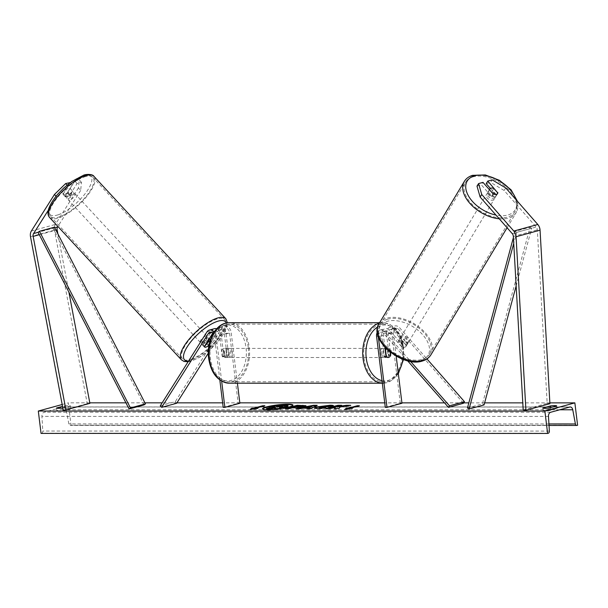 <?xml version="1.0" encoding="UTF-8"?>
<svg xmlns="http://www.w3.org/2000/svg" width="608" height="608" viewBox="0 0 608 608"><rect width="100%" height="100%" fill="white"/><g stroke="black" fill="none" stroke-linecap="round" stroke-linejoin="round"><path stroke-width="0.46" stroke-dasharray="3.04 2.28" d="M81.472 182.362L79.253 179.831L78.447 187.902L80.666 190.433L81.472 182.362L77.072 183.563L69.874 194.955A4.552 1.725 -41.3 0 1 66.675 196.878A4.552 1.725 -41.3 0 1 65.254 196.711A4.552 1.725 -41.3 0 1 65.079 196.27L62.86 193.732L70.057 182.347M77.072 183.563L74.852 181.032L67.655 192.424A4.552 1.725 -41.3 0 1 64.456 194.347A4.552 1.725 -41.3 0 1 63.034 194.18A4.552 1.725 -41.3 0 1 62.86 193.732M80.666 190.433L57.897 226.465M65.079 196.27L72.276 184.878L70.262 182.582M67.024 185.113L67.876 186.078L72.276 184.878M67.876 186.078L56.681 196.992L48.207 210.406M78.447 187.902L55.343 224.451A7.281 5.312 -105.3 0 0 54.386 229.52A7.281 5.312 -105.3 0 0 54.484 230.143L87.248 403.659L89.9 403.347M56.681 196.992L55.997 196.217M57.904 233.905L68.902 292.152M63.262 410.218L87.248 403.659M74.852 181.032L79.253 179.831M69.874 194.955L67.655 192.424M490.39 188.381L496.189 194.986A4.552 2.584 -147.7 0 1 495.968 196.171A4.552 2.584 -147.7 0 1 494.904 196.908A4.552 2.584 -147.7 0 1 491.393 196.3L481.399 184.908L482.995 182.377M496.189 194.986L497.61 192.736M505.719 187.933L504.116 190.464L536.195 227.02A3.64 2.66 74.7 0 1 537.297 229.55A3.64 2.66 74.7 0 1 537.328 229.862L547.177 403.378L549.906 403.689M476.999 186.109L481.399 184.908M486.195 183.593L490.595 182.392L492.191 179.862M504.116 190.464L490.595 182.392M523.192 409.944L547.177 403.378M491.393 196.3L492.989 193.77M384.856 347.214L383.39 335.274A4.552 3.321 74.7 0 1 385.571 330.889A4.552 3.321 74.7 0 1 388.77 332.112L401.417 346.522A4.552 2.584 32.3 0 0 404.92 347.138A4.552 2.584 32.3 0 0 405.992 346.4A4.552 2.584 32.3 0 0 406.212 345.215L407.208 343.634A4.552 2.584 -147.7 0 1 406.995 344.82A4.552 2.584 -147.7 0 1 405.924 345.549A4.552 2.584 -147.7 0 1 402.412 344.941L389.766 330.532A6.825 4.986 74.7 0 0 384.97 328.692A6.825 4.986 74.7 0 0 381.702 335.274L384.286 356.311A4.552 3.048 90 0 0 386.354 357.519A4.552 3.048 90 0 0 389.082 354.996L386.498 333.967L391.598 332.568A6.825 4.986 74.7 0 1 394.866 325.987A6.825 4.986 74.7 0 1 399.661 327.826L426.953 358.933M386.498 333.967A6.825 4.986 -105.3 0 1 389.766 327.385A6.825 4.986 -105.3 0 1 394.569 329.217L407.208 343.634M377.287 332.31A6.825 4.986 74.7 0 1 379.871 330.091A6.825 4.986 74.7 0 1 384.674 331.922L410.537 361.403M383.39 335.274L378.298 336.672A4.552 3.321 74.7 0 1 380.471 332.28A4.552 3.321 74.7 0 1 383.671 333.511L407.611 360.795M406.212 345.215L393.566 330.798A4.552 3.321 -105.3 0 0 390.366 329.574A4.552 3.321 -105.3 0 0 388.193 333.967L390.442 352.336M396.18 356.159L393.285 332.568A4.552 3.321 74.7 0 1 395.466 328.183A4.552 3.321 74.7 0 1 398.666 329.407L463.478 403.271M385.29 407.368L400.277 403.271L401.964 403.271M400.277 403.271L391.598 332.568M401.417 346.522L402.412 344.941M385.974 356.311L384.286 356.311M390.465 354.996L389.082 354.996M204.417 346.796A4.552 1.725 138.7 0 0 204.524 346.955A4.552 1.725 138.7 0 0 205.945 347.122M210.216 339.72L207.754 343.619A4.552 1.725 -41.3 0 1 204.554 345.542A4.552 1.725 -41.3 0 1 203.133 345.374A4.552 1.725 -41.3 0 1 202.958 344.926L212.063 330.516A6.825 4.986 -105.3 0 1 214.426 328.685M204.341 346.514L202.958 344.926M160.292 405.772L175.279 401.668L221.958 327.811A6.825 4.986 -105.3 0 1 224.322 325.972A6.825 4.986 -105.3 0 1 231.184 332.561L237.409 383.207M221.662 381.155L216.197 336.657L221.289 335.266L223.873 356.296A4.552 3.048 90 0 0 225.94 357.504A4.552 3.048 90 0 0 228.669 354.981L226.092 333.952A6.825 4.986 74.7 0 0 219.222 327.37A6.825 4.986 74.7 0 0 216.858 329.202L210.619 339.082M221.289 335.266A6.825 4.986 -105.3 0 0 216.653 328.753M216.197 336.657A6.825 4.986 -105.3 0 0 214.153 331.938M219.83 379.985L214.51 336.657A4.552 3.321 -105.3 0 0 213.165 333.534M208.97 345.352A4.552 1.725 138.7 0 0 209.144 345.2L218.249 330.79A4.552 3.321 74.7 0 1 219.822 329.566A4.552 3.321 74.7 0 1 224.405 333.952L226.982 354.981A4.552 3.048 -90 0 1 224.253 357.504A4.552 3.048 -90 0 1 222.186 356.296L219.602 335.266A4.552 3.321 -105.3 0 0 215.027 330.874A4.552 3.321 -105.3 0 0 213.454 332.097L212.792 333.146M176.67 403.256L175.279 401.668M239.871 403.256L238.176 403.256L229.497 332.561A4.552 3.321 -105.3 0 0 224.922 328.168A4.552 3.321 -105.3 0 0 223.341 329.392L208.301 353.195M223.189 407.36L238.176 403.256M222.186 356.296L223.873 356.296M226.982 354.981L228.669 354.981M208.916 344.941L207.754 343.619M224.633 353.772A4.552 3.048 90 0 0 227.635 357.504A4.552 3.048 90 0 0 230.63 352.131A4.552 3.048 90 0 0 227.635 348.407A4.552 3.048 90 0 0 224.633 353.772M227.635 357.504L224.253 357.504A4.552 3.048 90 0 1 222.551 356.721L224.572 356.721A4.552 3.048 -90 0 1 223.28 353.772A4.552 3.048 -90 0 1 223.79 350.33L221.768 350.33A4.552 3.048 90 0 1 224.253 348.407A4.552 3.048 90 0 1 225.963 349.182L227.985 349.182A4.552 3.048 -90 0 1 229.277 352.131A4.552 3.048 -90 0 1 228.775 355.574L226.746 355.574A4.552 3.048 90 0 1 224.253 357.504L225.94 357.504M225.963 349.182L226.746 355.574M222.551 356.721L221.768 350.33M381.672 353.788A4.552 3.048 90 0 0 384.666 357.512A4.552 3.048 90 0 0 387.668 352.146A4.552 3.048 90 0 0 384.666 348.414A4.552 3.048 90 0 0 381.672 353.788M386.338 356.736L384.309 356.736A4.552 3.048 -90 0 1 383.017 353.788A4.552 3.048 -90 0 1 383.526 350.345L385.244 350.345M387.722 349.197A4.552 3.048 -90 0 1 389.014 352.146A4.552 3.048 -90 0 1 388.512 355.589L387.722 349.197L389.751 349.197A4.552 3.048 90 0 0 388.041 348.414A4.552 3.048 90 0 0 386.574 348.984M389.751 349.197L390.1 352.07M388.512 355.589L390.534 355.589M228.775 355.574L227.985 349.182M223.79 350.33L224.572 356.721M383.526 350.345L384.309 356.736M385.974 352.146A4.552 3.048 90 0 0 382.979 348.414A4.552 3.048 90 0 0 379.977 353.788A4.552 3.048 90 0 0 382.979 357.512A4.552 3.048 90 0 0 385.974 352.146M226.32 353.772A4.552 3.048 -90 0 1 229.322 348.407A4.552 3.048 -90 0 1 232.317 352.131A4.552 3.048 -90 0 1 229.322 357.504A4.552 3.048 -90 0 1 226.32 353.772M248.3 347.761A28.796 19.296 -90 0 1 229.322 381.748A28.796 19.296 -90 0 1 210.345 358.15A28.796 19.296 -90 0 1 229.322 324.155A28.796 19.296 -90 0 1 248.3 347.761M364.002 358.158A28.796 19.296 90 0 0 382.979 381.763A28.796 19.296 90 0 0 401.956 347.776A28.796 19.296 90 0 0 382.979 324.17A28.796 19.296 90 0 0 364.002 358.158M68.339 198.542A4.552 1.588 137.2 0 0 72.428 195.487A4.552 1.588 137.2 0 0 73.674 192.288A4.552 1.588 137.2 0 0 72.337 192.212A4.552 1.588 137.2 0 0 68.248 195.259A4.552 1.588 137.2 0 0 67.002 198.466A4.552 1.588 137.2 0 0 68.339 198.542M65.732 197.045L63.126 194.233A4.552 1.588 137.2 0 0 63.232 194.4A4.552 1.588 137.2 0 0 64.577 194.476A4.552 1.588 137.2 0 0 67.161 192.903L70.019 188.389A4.552 1.588 137.2 0 0 69.912 188.214A4.552 1.588 137.2 0 0 68.575 188.146A4.552 1.588 137.2 0 0 65.983 189.711L68.59 192.531A4.552 1.588 137.2 0 0 65.732 197.045L68.59 192.531M63.126 194.233L65.983 189.711M69.768 195.723A4.552 1.588 137.2 0 0 72.626 191.201L69.768 195.723L67.161 192.903M70.019 188.389L72.626 191.201M203.049 343.991A4.552 1.588 137.2 0 0 207.138 340.944A4.552 1.588 137.2 0 0 208.384 337.736A4.552 1.588 137.2 0 0 207.047 337.66A4.552 1.588 137.2 0 0 202.958 340.716A4.552 1.588 137.2 0 0 201.704 343.923A4.552 1.588 137.2 0 0 203.049 343.991M205.618 340.488A4.552 1.588 137.2 0 0 202.76 345.002L205.618 340.488L207.123 342.114M209.646 339.158L206.796 343.672A4.552 1.588 137.2 0 0 209.646 339.158L211.386 341.035A4.552 1.588 137.2 0 0 211.28 340.868A4.552 1.588 137.2 0 0 210.072 340.754M206.796 343.672L208.529 345.549M211.386 341.035L209.099 344.652M205.595 336.102A4.552 1.588 137.2 0 0 201.506 339.15A4.552 1.588 137.2 0 0 200.26 342.357A4.552 1.588 137.2 0 0 201.598 342.426A4.552 1.588 137.2 0 0 205.686 339.378A4.552 1.588 137.2 0 0 206.933 336.171A4.552 1.588 137.2 0 0 205.595 336.102M69.791 200.1A4.552 1.588 -42.8 0 1 68.453 200.032A4.552 1.588 -42.8 0 1 69.7 196.825A4.552 1.588 -42.8 0 1 73.788 193.777A4.552 1.588 -42.8 0 1 75.126 193.846A4.552 1.588 -42.8 0 1 73.88 197.053A4.552 1.588 -42.8 0 1 69.791 200.1M84.444 176.913A28.796 10.047 -42.8 0 1 92.918 177.369A28.796 10.047 -42.8 0 1 85.021 197.661A28.796 10.047 -42.8 0 1 59.128 216.965A28.796 10.047 -42.8 0 1 50.662 216.509A28.796 10.047 -42.8 0 1 58.558 196.217A28.796 10.047 -42.8 0 1 84.444 176.913M190.942 359.29A28.796 10.047 137.2 0 0 216.828 339.986A28.796 10.047 137.2 0 0 224.724 319.694A28.796 10.047 137.2 0 0 216.25 319.238A28.796 10.047 137.2 0 0 190.365 338.542A28.796 10.047 137.2 0 0 182.468 358.834A28.796 10.047 137.2 0 0 190.942 359.29M262.626 409.032A15.344 2.052 -7 0 0 262.565 409.268A15.344 2.052 -7 0 0 267.68 410.164A15.344 2.052 -7 0 0 284.149 408.515A15.344 2.052 -7 0 0 293.026 405.528A15.344 2.052 -7 0 0 292.904 405.316M62.183 404.51L68.294 402.838L71.037 425.205L70.406 425.38A2.044 1.368 -90 0 1 70.163 425.418A2.044 1.368 -90 0 1 68.841 423.92L66.188 409.754A3.868 2.592 90 0 0 63.696 406.934A3.868 2.592 90 0 0 63.224 406.995L44.034 412.247A3.868 2.592 90 0 0 41.922 416.396L42.803 431.042A2.044 1.368 -90 0 1 41.686 433.238L41.055 433.413M549.86 402.868L522.789 402.868M484.622 402.868L468.829 402.861M463.737 402.861L444.524 402.861M401.918 402.861L384.735 402.861M239.818 402.846L222.634 402.846M176.928 402.846L162.138 402.838M144.932 402.838L125.924 402.838M89.802 402.838L68.294 402.838M62.829 407.938L70.368 405.87A5.685 0.76 -7 0 0 64.288 405.87L62.525 406.349M549.199 410.727A5.685 0.76 173 0 1 545.019 411.038A5.685 0.76 173 0 1 543.126 410.727L550.916 408.591A5.685 0.76 173 0 1 556.996 408.591L549.199 410.727L548.872 408.036M62.905 410.689L70.695 408.553A5.685 0.76 -7 0 0 64.623 408.553L56.825 410.689A5.685 0.76 -7 0 0 58.718 411A5.685 0.76 -7 0 0 62.905 410.689L62.571 408.006M577.6 425.243L71.037 425.205M56.825 410.689L56.498 408.006M64.623 408.553L64.288 405.87M70.695 408.553L70.368 405.87M556.996 408.591L556.67 405.908M550.916 408.591L550.787 407.512M543.126 410.727L542.792 408.036M278.023 408.986L278.973 408.986M274.641 408.986L275.561 407.991L275.09 407.991M266.524 408.986L278.54 405.696L288.048 406.053M278.54 405.696L278.487 405.247M275.561 407.991L275.5 407.542M263.18 406.167L264.868 406.167L264.814 405.718M250.929 409.328L250.184 409.906L257.898 408.629L255.862 408.508M255.877 408.629L264.868 406.167M257.898 408.629L257.845 408.181M250.184 409.906L250.131 409.458M350.413 408.515L352.458 408.637L344.744 409.914L344.69 409.465M344.744 409.914L345.481 409.336M350.428 408.637L359.427 406.174L359.374 405.726M359.427 406.174L357.732 406.174M352.458 408.637L352.404 408.188M334.848 408.568L334.461 409.017L338.952 409.017L340.45 406.699M340.503 407.147L350.77 405.741L350.717 405.293M338.952 409.017L338.899 408.568M334.461 409.017L334.4 408.568M327.583 408.568L325.949 409.017L329.688 409.017L332.789 408.173L332.736 407.725M332.789 408.173L335.517 407.801M329.688 409.017L329.635 408.568M325.949 409.017L325.896 408.568M336.817 407.071L341.681 405.741L341.628 405.293M341.681 405.741L339.994 405.734M350.77 405.741L347.464 405.741M305.733 405.939L304.35 406.896L294.219 408.074L292.364 408.074L292.311 407.634M292.364 408.074L288.944 409.017L288.884 408.568M288.944 409.017L285.198 409.017L285.144 408.568M285.198 409.017L286.832 408.568M300.481 406.927L298.14 406.501L294.971 407.368M298.14 406.501L298.087 406.053M325.5 407.998L326.238 408.34L317.551 409.085L314.488 408.302M333.154 405.931L333.404 406.357L333.351 405.908M333.404 406.357L328.654 406.889L328.594 406.44M319.306 408.014L327.104 406.501L328.654 406.889L328.609 406.357M326.238 408.34L326.184 407.892M308.096 408.432L302.868 408.432L302.807 407.983M302.868 408.432L299.782 409.017L299.729 408.568M299.782 409.017L295.921 409.017L295.868 408.568M295.921 409.017L298.338 408.568M316.312 405.734L317.224 405.734L317.171 405.285M317.224 405.734L310.939 409.017L310.886 408.568M310.939 409.017L306.949 409.017L306.896 408.568M306.949 409.017L307.83 408.568M311.486 406.805L306.584 407.732M278.16 406.828L276.526 407.276L278.996 407.276L282.469 406.881L281.861 406.486L282.469 406.881L282.416 406.433M276.526 407.276L276.465 406.828M493.985 198.573A4.552 2.721 30.9 0 0 495.11 197.744A4.552 2.721 30.9 0 0 493.521 193.716A4.552 2.721 30.9 0 0 488.437 192.242A4.552 2.721 30.9 0 0 487.312 193.07A4.552 2.721 30.9 0 0 488.9 197.098A4.552 2.721 30.9 0 0 493.985 198.573M493.08 193.808L493.476 194.264A4.552 2.721 30.9 0 0 496.424 194.507A4.552 2.721 30.9 0 0 497.549 193.678A4.552 2.721 30.9 0 0 497.785 192.934L496.098 195.753A4.552 2.721 30.9 0 0 492.13 191.231L496.098 195.753M493.818 188.419L492.13 191.231M493.476 194.264L491.788 197.076L487.821 192.561A4.552 2.721 30.9 0 0 491.788 197.076M487.821 192.561L489.493 189.78M406.798 344.006A4.552 2.721 30.9 0 0 407.922 343.178A4.552 2.721 30.9 0 0 406.334 339.15A4.552 2.721 30.9 0 0 401.25 337.676A4.552 2.721 30.9 0 0 400.117 338.504A4.552 2.721 30.9 0 0 401.713 342.532A4.552 2.721 30.9 0 0 406.798 344.006M403.104 345.017L399.137 340.495A4.552 2.721 30.9 0 0 403.104 345.017L401.979 346.894A4.552 2.721 30.9 0 0 404.92 347.138A4.552 2.721 30.9 0 0 406.053 346.309A4.552 2.721 30.9 0 0 406.288 345.564L407.413 343.687A4.552 2.721 30.9 0 0 403.446 339.173L407.413 343.687M400.117 338.504L398.248 341.628A4.552 2.721 30.9 0 1 399.372 340.807A4.552 2.721 30.9 0 1 402.321 341.042L403.446 339.173M398.248 341.628A4.552 2.721 30.9 0 0 398.012 342.372L399.137 340.495M401.979 346.894L398.012 342.372M402.321 341.042L406.288 345.564M407.74 342.441A4.552 2.721 30.9 0 0 408.865 341.62A4.552 2.721 30.9 0 0 407.269 337.584A4.552 2.721 30.9 0 0 402.184 336.118A4.552 2.721 30.9 0 0 401.06 336.938A4.552 2.721 30.9 0 0 402.656 340.974A4.552 2.721 30.9 0 0 407.74 342.441M487.494 193.808A4.552 2.721 -149.1 0 1 492.579 195.274A4.552 2.721 -149.1 0 1 494.175 199.31A4.552 2.721 -149.1 0 1 493.05 200.131A4.552 2.721 -149.1 0 1 487.966 198.664A4.552 2.721 -149.1 0 1 486.37 194.628A4.552 2.721 -149.1 0 1 487.494 193.808M472.697 176.943A28.796 17.214 -149.1 0 1 504.883 186.261A28.796 17.214 -149.1 0 1 514.968 211.774A28.796 17.214 -149.1 0 1 507.847 217.003A28.796 17.214 -149.1 0 1 475.661 207.678A28.796 17.214 -149.1 0 1 465.576 182.164A28.796 17.214 -149.1 0 1 472.697 176.943M387.387 319.246A28.796 17.214 30.9 0 0 380.258 324.474A28.796 17.214 30.9 0 0 390.351 349.988A28.796 17.214 30.9 0 0 422.537 359.305A28.796 17.214 30.9 0 0 429.658 354.084A28.796 17.214 30.9 0 0 419.566 328.571A28.796 17.214 30.9 0 0 387.387 319.246M54.735 227.757L38.076 232.317L53.071 228.213L144.088 404.89M53.071 228.213L54.439 227.187M516.146 285.92L531.696 228.251L516.709 232.355L513.737 243.375M467.453 407.983L482.44 403.887L484.067 404.913M516.709 232.355L515.082 231.321L530.077 227.217L482.44 403.887M515.082 231.321L513.403 237.546M531.696 228.251L530.077 227.217M30.499 236.702L54.484 230.143M39.307 234.703L55.966 230.151M31.358 231.017L55.343 224.451M512.21 233.586L536.195 227.02M513.342 236.428L537.328 229.862M394.569 329.217L399.661 327.826M384.674 331.922L389.766 330.532M376.61 336.672L381.702 335.274M383.671 333.511L388.77 332.112M393.566 330.798L398.666 329.407M388.193 333.967L393.285 332.568M216.858 329.202L221.958 327.811M206.963 331.915L212.063 330.516M214.51 336.657L219.602 335.266M211.911 332.523L213.454 332.097M218.249 330.79L223.341 329.392M224.405 333.952L229.497 332.561M226.092 333.952L231.184 332.561M209.19 357.998A27.976 18.749 -90 0 1 224.253 325.432A27.976 18.749 -90 0 1 246.073 347.913A27.976 18.749 -90 0 1 231.01 380.471A27.976 18.749 -90 0 1 209.19 357.998M229.322 383.207A30.256 20.269 90 0 0 249.257 347.502A30.256 20.269 90 0 0 229.322 322.704M379.324 323.213A30.256 20.269 -90 0 1 382.979 322.711A30.256 20.269 -90 0 1 402.914 347.51A30.256 20.269 -90 0 1 382.979 383.215A30.256 20.269 -90 0 1 382.318 383.2M402.922 359.32A27.976 18.749 90 0 0 403.104 347.92A27.976 18.749 90 0 0 377.636 327.036M382.006 380.661A27.976 18.749 90 0 0 398.172 372.37M58.041 214.837A27.976 9.758 -42.8 0 1 52.615 201.21A27.976 9.758 -42.8 0 1 82.635 175.917A27.976 9.758 -42.8 0 1 88.061 189.536A27.976 9.758 -42.8 0 1 58.041 214.837M49.59 217.497A30.256 10.556 137.2 0 0 58.49 217.976A30.256 10.556 137.2 0 0 85.69 197.699A30.256 10.556 137.2 0 0 93.982 176.381M225.796 318.706A30.256 10.556 -42.8 0 1 217.497 340.016A30.256 10.556 -42.8 0 1 190.304 360.301A30.256 10.556 -42.8 0 1 181.404 359.822M188.495 361.137A27.976 9.758 137.2 0 0 192.751 360.286A27.976 9.758 137.2 0 0 216.646 342.958A27.976 9.758 137.2 0 0 226.298 323.015M569.787 407.033L63.224 406.995M550.597 412.285L44.034 412.247M576.969 425.418L70.406 425.38M548.249 433.276L41.686 433.238M549.366 431.08L42.803 431.042M548.484 416.434L41.922 416.396M559.694 409.792L66.188 409.754M548.94 423.951L68.841 423.92M284.939 405.696L284.886 405.255M304.35 406.896L304.289 406.448M294.219 408.074L294.166 407.634M304.38 406.889L304.327 406.44M299.896 406.501L299.843 406.053M317.551 409.085L317.49 408.637M327.104 406.501L327.051 406.053M320.712 407.368L320.659 406.919M320.674 407.375L320.621 406.927M282.431 406.889L282.378 406.44M278.996 407.276L278.943 406.828M516.025 199.682A27.976 16.728 -149.1 0 1 508.288 214.867A27.976 16.728 -149.1 0 1 495.961 215.065M499.244 218.804A30.256 18.088 30.9 0 0 508.736 218.014A30.256 18.088 30.9 0 0 516.222 212.526A30.256 18.088 30.9 0 0 505.62 185.721A30.256 18.088 30.9 0 0 471.808 175.925A30.256 18.088 30.9 0 0 464.322 181.412M379.012 323.722A30.256 18.088 -149.1 0 1 386.498 318.235A30.256 18.088 -149.1 0 1 420.303 328.024A30.256 18.088 -149.1 0 1 430.905 354.836M421.101 360.301A27.976 16.728 30.9 0 0 422.948 335.008A27.976 16.728 30.9 0 0 386.946 321.381A27.976 16.728 30.9 0 0 385.092 346.682A27.976 16.728 30.9 0 0 421.101 360.301M65.254 196.711L63.034 194.18M495.968 196.171L497.572 193.64M405.992 346.4L406.995 344.82M379.871 330.091L384.97 328.692M385.571 330.889L380.471 332.28M390.366 329.574L395.466 328.183M389.766 327.385L394.866 325.987M384.666 357.512L386.354 357.519M204.524 346.955L203.133 345.374M215.027 330.874L209.927 332.272M219.822 329.566L224.922 328.168M219.222 327.37L224.322 325.972M379.62 322.711L382.979 322.711C394.288 324.049 401.189 332.363 403.674 347.647L403.499 359.533M227.635 348.407L224.253 348.407M382.326 383.215L391.453 380.684L398.339 373.692M386.004 348.414L388.041 348.414M382.979 348.414L229.322 348.407M382.979 381.763L229.322 381.748M382.979 324.17L229.322 324.155M382.979 357.512L229.322 357.504M188.092 361.775L192.014 360.886L200.435 356.805L211.835 348.042L219.883 339.363L224.641 332.264L227.042 326.374L227.43 322.825M63.232 194.4L67.002 198.466M69.912 188.214L73.674 192.288M201.704 343.923L204.607 347.046M208.384 337.736L209.281 338.702M210.353 339.864L211.28 340.868M200.26 342.357L68.453 200.032M224.724 319.694L92.918 177.369M182.468 358.834L50.662 216.509M206.933 336.171L75.126 193.846M262.565 409.268L262.512 408.819M63.696 406.934L570.251 406.972M70.163 425.418L549.024 425.448M293.026 405.528L292.965 405.08M305.968 405.688L306.022 406.136M314.306 408.097L314.359 408.546M333.404 405.741L333.458 406.19M283.024 406.623L282.971 406.174M507.095 227.749L516.222 212.526L517.469 201.324M497.549 193.678L495.11 197.744M489.744 189.004L487.312 193.07M407.922 343.178L406.053 346.309M408.865 341.62L494.175 199.31M380.258 324.474L465.576 182.164M429.658 354.084L514.968 211.774M401.06 336.938L486.37 194.628"/><path stroke-width="0.91" d="M57.897 226.465L57.57 226.989A3.64 2.66 -105.3 0 0 57.084 229.52A3.64 2.66 -105.3 0 0 57.137 229.832L57.904 233.905M48.207 210.406L33.584 233.548A3.64 2.66 -105.3 0 0 33.098 236.079A3.64 2.66 -105.3 0 0 33.151 236.39L65.915 409.906L89.9 403.347L68.902 292.152M55.997 196.217L54.462 194.461L65.656 183.548L70.262 182.582M65.656 183.548L67.024 185.113M54.462 194.461L31.358 231.017A7.281 5.312 -105.3 0 0 30.4 236.079A7.281 5.312 -105.3 0 0 30.499 236.702L63.262 410.218L65.915 409.906M497.792 192.455A4.552 2.584 -147.7 0 1 497.572 193.64A4.552 2.584 -147.7 0 1 496.5 194.378A4.552 2.584 -147.7 0 1 492.989 193.77L482.995 182.377L478.595 183.578L476.999 186.109L480.13 197.022L512.21 233.586A3.64 2.66 74.7 0 1 513.312 236.117A3.64 2.66 74.7 0 1 513.342 236.428L523.192 409.944L525.92 410.256L549.906 403.689L540.056 230.174A7.281 5.312 74.7 0 0 540.003 229.55A7.281 5.312 74.7 0 0 537.799 224.489L505.719 187.933L492.191 179.862L487.791 181.062L497.61 192.736M487.791 181.062L486.195 183.593L490.39 188.381M480.13 197.022L481.734 194.492L513.813 231.055A7.281 5.312 74.7 0 1 516.017 236.117A7.281 5.312 74.7 0 1 516.07 236.74L525.92 410.256M481.734 194.492L478.595 183.578M426.953 358.933L464.474 401.69L449.487 405.794L410.537 361.403M378.298 336.695L386.977 407.368L385.29 407.368L376.61 336.672A6.825 4.986 74.7 0 1 377.287 332.31M407.611 360.795L448.484 407.375L449.487 405.794M448.484 407.375L463.478 403.271L464.474 401.69M386.977 407.368L401.964 403.271L396.18 356.159M390.442 352.336L390.769 354.996A4.552 3.048 -90 0 1 388.041 357.519A4.552 3.048 -90 0 1 385.974 356.311L384.856 347.214M212.792 333.146L204.341 346.514A4.552 1.725 138.7 0 0 204.417 346.796M214.153 331.938A6.825 4.986 -105.3 0 0 209.327 330.076A6.825 4.986 -105.3 0 0 206.963 331.915L160.292 405.772L161.675 407.352L176.67 403.256L208.301 353.195M210.619 339.082L210.216 339.72M216.653 328.753A6.825 4.986 -105.3 0 0 214.426 328.685L209.327 330.076M213.165 333.534A4.552 3.321 -105.3 0 0 209.927 332.272A4.552 3.321 -105.3 0 0 208.354 333.496L161.675 407.352M202.76 345.002L204.493 346.879A4.552 1.588 137.2 0 0 204.607 347.046A4.552 1.588 137.2 0 0 205.945 347.122A4.552 1.725 138.7 0 0 208.97 345.352M219.83 379.985L223.189 407.36L224.876 407.36L239.871 403.256L237.409 383.207M224.876 407.36L221.662 381.155M385.244 350.345L385.556 350.345A4.552 3.048 90 0 1 386.574 348.984M385.556 350.345L386.338 356.736A4.552 3.048 90 0 0 388.041 357.519A4.552 3.048 90 0 0 390.534 355.589L390.1 352.07M207.123 342.114L207.351 342.365A4.552 1.588 137.2 0 1 209.942 340.792A4.552 1.588 137.2 0 1 210.072 340.754M205.945 347.122A4.552 1.588 137.2 0 0 208.529 345.549L209.099 344.652M204.493 346.879L207.351 342.365M292.904 405.316A15.344 2.052 -7 0 0 287.903 404.632A15.344 2.052 -7 0 0 272.209 406.152A15.344 2.052 -7 0 0 262.626 409.032M287.85 404.183A15.344 2.052 -7 0 0 271.381 405.84A15.344 2.052 -7 0 0 262.512 408.819A15.344 2.052 -7 0 0 267.626 409.716A15.344 2.052 -7 0 0 284.096 408.067A15.344 2.052 -7 0 0 292.965 405.08A15.344 2.052 -7 0 0 287.85 404.183M544.874 411.076L574.856 402.868L577.6 425.243L576.969 425.418A2.044 1.368 -90 0 1 576.726 425.448A2.044 1.368 -90 0 1 575.404 423.958L572.751 409.792A3.868 2.592 90 0 0 570.251 406.972A3.868 2.592 90 0 0 569.787 407.033L550.597 412.285A3.868 2.592 90 0 0 548.484 416.434L549.366 431.08A2.044 1.368 -90 0 1 548.249 433.276L547.618 433.451L544.874 411.076L38.312 411.038L62.183 404.51M574.856 402.868L549.86 402.868M522.789 402.868L484.622 402.868M468.829 402.861L463.737 402.861M444.524 402.861L401.918 402.861M384.735 402.861L239.818 402.846M222.634 402.846L176.928 402.846M162.138 402.838L144.932 402.838M125.924 402.838L89.802 402.838M328.594 406.44L327.051 406.053L319.246 407.565L325.143 407.406L326.184 407.892L317.49 408.637L314.306 408.097L316.76 406.927L330.121 405.224C332.713 405.247 333.792 405.475 333.351 405.908L328.609 406.357L328.662 406.805M304.327 406.44L292.311 407.634L288.884 408.568L285.144 408.568L297.137 405.285L305.968 405.688L304.327 406.44M340.45 406.699L350.717 405.293L346.279 405.293L336.764 406.623L341.628 405.293L337.888 405.293L325.896 408.568L329.635 408.568L335.464 407.352L334.4 408.568L338.899 408.568L340.45 406.699M62.525 406.349L56.498 408.006A5.685 0.76 -7 0 0 58.391 408.318A5.685 0.76 -7 0 0 62.571 408.006L62.829 407.938M542.792 408.036L550.59 405.908A5.685 0.76 173 0 1 556.67 405.908L548.872 408.036A5.685 0.76 173 0 1 544.684 408.356A5.685 0.76 173 0 1 542.792 408.036M253.794 408.181L251.765 408.181L250.131 409.458L257.845 408.181L255.816 408.181L264.814 405.718L262.785 405.718L253.794 408.181L253.848 408.629L262.838 406.167L262.785 405.718M352.404 408.188L344.69 409.465L346.324 408.188L348.354 408.188L357.344 405.726L359.374 405.726L350.375 408.188L352.404 408.188M308.043 407.991L295.868 408.568L313.584 405.285L317.171 405.285L310.886 408.568L306.896 408.568L308.043 407.991L307.83 408.568M547.618 433.451L41.055 433.413L38.312 411.038M550.787 407.512L550.59 405.908M275.09 407.991L270.271 408.986L266.524 408.986L266.464 408.538L278.487 405.247L287.994 405.612L288.055 406.091L286.444 406.82L279.938 407.839L279.087 408.85M273.912 407.991L273.858 407.542L275.5 407.542L274.641 408.986L278.023 408.986M287.994 405.612L286.36 406.387L279.878 407.39L278.92 408.538L274.588 408.538M270.271 408.986L270.218 408.538L266.464 408.538M273.858 407.542L270.218 408.538M279.938 407.839L279.878 407.39M253.848 408.629L251.818 408.629L251.765 408.181M251.818 408.629L250.929 409.328M345.481 409.336L346.324 408.188M346.378 408.637L348.407 408.637L348.354 408.188M348.407 408.637L357.398 406.174L357.344 405.726M334.848 408.568L335.464 407.352M339.994 405.734L337.942 405.734L337.888 405.293M337.942 405.734L327.583 408.568M347.464 405.741L336.817 407.071L336.764 406.623M346.332 405.741L346.279 405.293M286.832 408.568L297.19 405.734L297.137 405.285M297.19 405.734L305.733 405.939M294.918 406.919L300.39 406.494L299.843 406.053L294.918 406.919L294.971 407.368L296.75 407.368L300.451 406.942L299.896 406.501M300.39 406.494L299.843 406.053M314.488 408.302L316.821 407.375L330.174 405.673C332.774 405.696 333.845 405.924 333.404 406.357M319.246 407.565L320.697 408.257L325.204 407.854L325.143 407.406M298.338 408.568L313.637 405.734L313.584 405.285M313.637 405.734L316.312 405.734M306.531 407.284L306.584 407.732L309.594 407.732L311.486 406.805L311.433 406.357L306.531 407.284L309.54 407.284L311.433 406.357M309.594 407.732L309.54 407.284M282.378 406.44L279.353 406.038L276.465 406.828L282.378 406.44M282.416 406.433L281.808 406.038L281.861 406.486L279.406 406.486L279.353 406.038M279.406 406.486L278.16 406.828M282.469 406.881L281.861 406.486M497.785 192.934L493.818 188.419A4.552 2.721 30.9 0 0 490.869 188.176A4.552 2.721 30.9 0 0 489.744 189.004A4.552 2.721 30.9 0 0 489.508 189.742L493.08 193.808M33.584 233.548L38.076 232.317L129.094 408.994L144.088 404.89L145.456 403.856L130.469 407.96L129.094 408.994M38.076 232.317L39.452 231.283L54.439 227.187L145.456 403.856M39.452 231.283L130.469 407.96M513.737 243.375L469.072 409.017L484.067 404.913L516.146 285.92M513.403 237.546L467.453 407.983L469.072 409.017M54.735 227.757L57.57 226.989M33.151 236.39L39.307 234.703M55.966 230.151L57.137 229.832M513.813 231.055L537.799 224.489M516.07 236.74L540.056 230.174M208.354 333.496L211.911 332.523M229.322 383.207C218.006 381.87 211.113 373.563 208.628 358.279C206.12 340.814 216.121 322.324 229.322 322.704A30.256 20.269 90 0 0 209.38 358.408A30.256 20.269 90 0 0 229.322 383.207L382.979 383.215M382.318 383.2A30.256 20.269 -90 0 1 363.037 358.424A30.256 20.269 -90 0 1 379.324 323.213M377.636 327.036A27.976 18.749 90 0 0 366.229 358.013A27.976 18.749 90 0 0 382.006 380.661M398.172 372.37A27.976 18.749 90 0 0 402.922 359.32M85.082 175.902A30.256 10.556 137.2 0 0 57.889 196.186A30.256 10.556 137.2 0 0 49.59 217.497C45.919 213.248 48.526 205.595 57.395 194.537L63.597 188.123L71.698 181.541L83.372 175.324C85.348 174.154 92.766 173.82 93.982 176.381A30.256 10.556 137.2 0 0 85.082 175.902M49.59 217.497L181.404 359.822A30.256 10.556 -42.8 0 1 189.696 338.512A30.256 10.556 -42.8 0 1 216.896 318.227A30.256 10.556 -42.8 0 1 225.796 318.706L93.982 176.381M226.298 323.015A27.976 9.758 137.2 0 0 217.345 321.374A27.976 9.758 137.2 0 0 189.118 344.014A27.976 9.758 137.2 0 0 188.495 361.137M572.751 409.792L559.694 409.792M575.404 423.958L548.94 423.951M286.444 406.82L286.391 406.372M286.414 406.828L286.36 406.387M302.982 405.734L302.921 405.285M296.75 407.368L296.689 406.919M316.783 407.383L316.73 406.942M316.821 407.375L316.76 406.927M330.174 405.673L330.121 405.224M320.697 408.257L320.644 407.808M495.961 215.065A27.976 16.728 -149.1 0 1 468.38 195.776A27.976 16.728 -149.1 0 1 474.134 175.948A27.976 16.728 -149.1 0 1 516.025 199.682M507.095 227.749L430.905 354.836A30.256 18.088 -149.1 0 1 423.426 360.324A30.256 18.088 -149.1 0 1 389.614 350.527A30.256 18.088 -149.1 0 1 379.012 323.722L464.322 181.412A30.256 18.088 30.9 0 0 470.66 204.22A30.256 18.088 30.9 0 0 499.244 218.804M229.322 322.704L379.62 322.711M385.008 348.414L386.004 348.414M403.499 359.533L398.339 373.692M181.404 359.822L184.049 361.464L188.092 361.775M209.281 338.702L210.353 339.864M227.43 322.825L225.796 318.706M549.024 425.448L576.726 425.448M301.059 406.197L301.112 406.646M517.469 201.324L511.115 189.871L499.404 180.295L485.366 174.96L472.53 175.34C468.874 176.464 466.138 178.486 464.322 181.412M430.905 354.836C429.096 357.762 426.36 359.784 422.704 360.909C402.975 368.182 368.053 340.039 379.012 323.722M489.744 189.004L489.364 189.635"/></g></svg>
